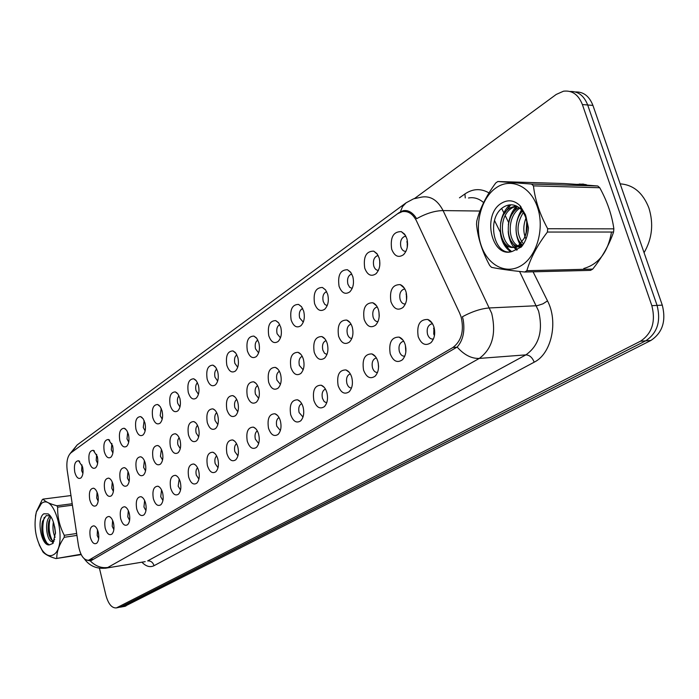 <?xml version="1.0" encoding="UTF-8"?>
<svg xmlns="http://www.w3.org/2000/svg" width="699" height="699" viewBox="0 0 699 699"><rect width="100%" height="100%" fill="white"/><g stroke="black" fill="none" stroke-linecap="round" stroke-linejoin="round"><path stroke-width="1.05" d="M364.729 268.154C363.192 256.778 366.197 251.098 373.738 251.142L376.944 253.606L379.155 257.992C380.702 264.58 379.636 269.84 375.94 273.781C371.152 276.926 367.412 275.048 364.729 268.154M378.229 255.642L377.399 255.712C373.974 257.293 372.759 260.727 373.764 266.022C374.743 268.923 376.298 270.356 378.421 270.338M339.05 286.241C337.547 275.249 340.352 269.744 347.473 269.735L350.627 272.164L352.803 276.551C354.297 283.008 353.275 288.128 349.745 291.911C345.192 294.882 341.619 292.995 339.05 286.241M351.833 274.087L351.309 274.148C348.058 275.668 346.922 278.997 347.892 284.144L349.64 287.28L352.191 288.425M314.541 303.488C313.073 292.864 315.703 287.525 322.44 287.472L325.533 289.867L327.674 294.253C329.115 300.579 328.146 305.568 324.764 309.203C320.422 312.007 317.014 310.111 314.541 303.488M326.678 291.693L326.416 291.736C323.34 293.196 322.274 296.42 323.209 301.426L324.825 304.449L327.176 305.664M291.142 319.976C289.709 309.683 292.173 304.493 298.552 304.406L301.584 306.774L303.681 311.142C305.079 317.355 304.152 322.213 300.919 325.708C296.769 328.364 293.51 326.45 291.142 319.976M302.676 308.539L302.65 308.539C299.731 309.928 298.726 313.065 299.635 317.94L303.296 322.125M268.766 335.73C267.359 325.76 269.683 320.719 275.721 320.596L278.7 322.929L280.762 327.281C282.108 333.388 281.225 338.124 278.123 341.479C274.165 344.004 271.037 342.082 268.766 335.73M279.749 324.642C277.101 326.118 276.219 329.15 277.084 333.729L280.465 337.844M247.35 350.811C245.978 341.147 248.162 336.236 253.894 336.088L256.804 338.395L258.831 342.728C260.133 348.722 259.294 353.336 256.323 356.577C252.531 358.963 249.534 357.04 247.35 350.811M257.826 340.072C255.45 341.619 254.672 344.546 255.511 348.845L258.63 352.881M226.834 365.262C225.497 355.878 227.551 351.099 232.994 350.924L235.851 353.196L237.835 357.512C239.093 363.401 238.298 367.901 235.441 371.02C231.806 373.292 228.94 371.37 226.834 365.262M236.847 354.874C234.707 356.473 234.034 359.286 234.838 363.323L237.712 367.272M207.157 379.111C205.856 369.998 207.795 365.341 212.977 365.149L215.764 367.386L217.712 371.685C218.936 377.469 218.175 381.864 215.423 384.878C211.946 387.036 209.193 385.114 207.157 379.111M216.751 369.063C214.829 370.706 214.252 373.423 215.012 377.207L217.669 381.051M188.276 392.41C187.009 383.541 188.835 379.007 193.772 378.788L196.498 381.007L198.411 385.28C199.599 390.959 198.865 395.258 196.227 398.159C192.889 400.212 190.242 398.299 188.276 392.41M197.485 382.694C195.764 384.363 195.266 386.975 195.991 390.531L198.429 394.28M170.145 405.175C168.905 396.551 170.635 392.122 175.335 391.894L178 394.079L179.879 398.325C181.032 403.917 180.333 408.111 177.791 410.916C174.584 412.873 172.041 410.96 170.145 405.175M178.988 395.8C177.45 397.486 177.03 399.994 177.721 403.323L179.958 406.958M152.714 417.452C151.5 409.055 153.142 404.73 157.633 404.494L160.237 406.643L162.072 410.863C163.19 416.359 162.526 420.466 160.08 423.175C156.995 425.044 154.549 423.131 152.714 417.452M161.224 408.408L160.158 415.625L162.212 419.147M135.947 429.256C134.758 421.069 136.314 416.857 140.604 416.604L143.146 418.727L144.946 422.921C146.039 428.33 145.401 432.34 143.042 434.97C140.08 436.744 137.72 434.839 135.947 429.256M144.143 420.536L143.26 427.465L145.139 430.855M119.809 440.623C118.647 432.646 120.123 428.522 124.221 428.26L126.711 430.357L128.476 434.525C129.533 439.846 128.922 443.769 126.65 446.312C123.802 448.007 121.521 446.111 119.809 440.623M127.716 432.227L126.991 438.85L128.712 442.118M104.256 451.58C103.129 443.786 104.518 439.758 108.441 439.488L112.609 445.7C113.64 450.934 113.055 454.778 110.861 457.242C108.118 458.859 105.916 456.971 104.256 451.58M111.892 443.498L111.316 449.833L112.88 452.952M89.262 462.135C88.161 454.533 89.489 450.593 93.247 450.313L97.318 456.464C98.323 461.62 97.764 465.385 95.641 467.771C92.993 469.317 90.87 467.439 89.262 462.135M96.654 454.376L96.209 460.414L97.633 463.393M74.802 472.314C73.727 464.887 74.985 461.034 78.585 460.755L82.569 466.845C83.548 471.921 83.015 475.608 80.97 477.924C78.419 479.4 76.357 477.539 74.802 472.314M81.966 464.879L81.634 470.619L82.919 473.45M391.667 249.176C390.103 237.38 393.319 231.526 401.313 231.622L404.581 234.121L406.827 238.508C408.426 245.218 407.307 250.635 403.445 254.751C398.404 258.088 394.481 256.227 391.667 249.176M405.962 236.314L404.782 236.358C401.156 238.018 399.863 241.566 400.903 247.009C401.969 250.067 403.655 251.509 405.953 251.334M364.135 319.347C362.58 308.242 365.472 302.719 372.82 302.772C375.407 303.803 377.294 306.179 378.482 309.91C380.003 316.324 379.007 321.435 375.494 325.245C370.68 328.399 366.888 326.442 364.135 319.347M377.329 307.071L376.586 307.149C373.283 308.67 372.13 312.016 373.126 317.18C374.157 320.212 375.765 321.697 377.967 321.636M338.578 336.158C337.067 325.419 339.775 320.055 346.713 320.063C349.247 321.059 351.099 323.427 352.27 327.149C353.738 333.458 352.785 338.43 349.421 342.082C344.834 345.07 341.226 343.087 338.578 336.158M351.081 324.231L350.645 324.292C347.508 325.751 346.424 328.993 347.386 334.026C348.338 336.892 349.823 338.368 351.85 338.447M314.201 352.191C312.715 341.802 315.258 336.595 321.82 336.56C324.301 337.53 326.11 339.871 327.263 343.602C328.679 349.788 327.779 354.638 324.554 358.15C320.177 360.964 316.726 358.98 314.201 352.191M325.891 340.658L325.891 340.658C322.921 342.056 321.898 345.201 322.824 350.094L324.502 353.24L326.94 354.48M290.906 367.517C289.456 357.451 291.841 352.392 298.062 352.322C300.483 353.257 302.256 355.581 303.392 359.303C304.755 365.376 303.899 370.103 300.806 373.484C296.629 376.149 293.335 374.166 290.906 367.517M302.195 356.289C299.408 357.678 298.464 360.728 299.355 365.455L303.156 369.771M268.626 382.17C267.219 372.41 269.456 367.482 275.354 367.386C277.721 368.294 279.46 370.61 280.57 374.315C281.898 380.282 281.077 384.896 278.106 388.146C274.113 390.671 270.959 388.679 268.626 382.17M279.382 371.291C276.874 372.768 276.053 375.713 276.918 380.142L280.421 384.389M247.306 396.193C245.926 386.73 248.04 381.934 253.632 381.803C255.939 382.694 257.643 384.983 258.735 388.67C260.019 394.542 259.233 399.042 256.384 402.17C252.566 404.572 249.543 402.58 247.306 396.193M257.573 385.665C255.318 387.202 254.611 390.051 255.432 394.201L258.665 398.369M226.869 409.631C225.532 400.44 227.516 395.765 232.837 395.617C235.091 396.482 236.751 398.745 237.826 402.423C239.075 408.19 238.324 412.585 235.58 415.608C231.928 417.88 229.027 415.888 226.869 409.631M236.699 399.452C234.681 401.034 234.06 403.777 234.847 407.666L237.826 411.746M207.28 422.519C205.969 413.59 207.839 409.029 212.898 408.863C215.1 409.701 216.734 411.947 217.791 415.608C218.997 421.279 218.28 425.569 215.633 428.487C212.138 430.645 209.351 428.662 207.28 422.519M216.69 412.672C214.881 414.297 214.357 416.936 215.1 420.588L217.843 424.564M188.468 434.892C187.192 426.198 188.966 421.759 193.78 421.567C195.93 422.379 197.52 424.616 198.56 428.26C199.731 433.826 199.049 438.028 196.506 440.842C193.151 442.895 190.469 440.912 188.468 434.892M197.502 425.385C195.895 427.028 195.44 429.562 196.148 432.987L198.673 436.858M170.399 446.775C169.158 438.317 170.827 433.983 175.423 433.773C177.52 434.568 179.075 436.779 180.097 440.396C181.233 445.883 180.578 449.981 178.131 452.707C174.907 454.665 172.33 452.69 170.399 446.775M179.084 437.591L177.826 440.099L177.642 443.07L177.948 444.905L180.263 448.653M153.029 458.203C151.814 449.955 153.404 445.726 157.791 445.508C159.835 446.277 161.355 448.47 162.351 452.07C163.461 457.461 162.832 461.48 160.473 464.11C157.38 465.98 154.898 464.005 153.029 458.203M161.39 449.343L160.447 456.351L162.57 459.986M136.322 469.195C135.134 461.157 136.637 457.024 140.831 456.788C142.823 457.548 144.309 459.715 145.287 463.297C146.362 468.601 145.768 472.533 143.487 475.075C140.508 476.858 138.122 474.892 136.322 469.195M144.387 460.658L143.601 467.378L145.549 470.873M120.228 479.776C119.075 471.939 120.499 467.893 124.501 467.657C126.449 468.391 127.908 470.541 128.869 474.097C129.918 479.322 129.341 483.166 127.139 485.639C124.273 487.334 121.975 485.377 120.228 479.776M128.013 471.563L127.384 477.985L129.158 481.349M104.728 489.973C103.601 482.327 104.946 478.369 108.782 478.125C110.687 478.841 112.102 480.964 113.055 484.503C114.068 489.641 113.518 493.407 111.394 495.801C108.642 497.426 106.414 495.477 104.728 489.973M112.259 482.083L111.761 488.208L113.378 491.432M89.778 499.811C88.677 492.332 89.961 488.47 93.631 488.208C95.483 488.916 96.881 491.021 97.808 494.525C98.795 499.593 98.271 503.28 96.217 505.604C93.561 507.151 91.412 505.22 89.778 499.811M97.074 492.227L96.698 498.064L98.166 501.139M390.933 301.715C389.343 290.216 392.445 284.519 400.239 284.624C402.869 285.69 404.791 288.084 406.005 291.806C407.578 298.351 406.53 303.602 402.86 307.56C397.801 310.915 393.825 308.967 390.933 301.715M404.896 289.098L403.812 289.159C400.317 290.749 399.094 294.2 400.125 299.513C401.243 302.711 402.991 304.205 405.376 303.986M390.199 353.764C388.592 342.536 391.58 336.988 399.164 337.11C401.916 338.194 403.926 340.684 405.193 344.59C406.739 350.968 405.769 356.071 402.274 359.889C397.189 363.253 393.17 361.208 390.199 353.764M403.821 341.365L402.86 341.444C399.496 342.982 398.325 346.337 399.356 351.518C400.518 354.856 402.327 356.394 404.782 356.141M363.541 370.068C361.977 359.225 364.764 353.843 371.92 353.912C374.612 354.961 376.578 357.434 377.818 361.331C379.312 367.595 378.386 372.567 375.04 376.228C370.208 379.408 366.372 377.346 363.541 370.068M376.42 358.019L375.791 358.098C372.602 359.566 371.51 362.825 372.497 367.866C373.572 371.02 375.232 372.558 377.495 372.48M338.124 385.621C336.595 375.136 339.207 369.902 345.961 369.928C348.6 370.942 350.522 373.397 351.737 377.285C353.178 383.445 352.296 388.286 349.089 391.807C344.485 394.804 340.824 392.733 338.124 385.621M350.33 373.921L349.989 373.974C346.966 375.389 345.935 378.543 346.887 383.454C347.875 386.442 349.413 387.971 351.501 388.032M313.86 400.457C312.366 390.313 314.812 385.228 321.208 385.21C323.777 386.197 325.664 388.627 326.861 392.506C328.25 398.552 327.412 403.271 324.327 406.661C319.941 409.492 316.446 407.421 313.86 400.457M325.367 389.133L325.367 389.133C322.501 390.479 321.523 393.546 322.449 398.334L324.187 401.593L326.695 402.86M290.67 414.647C289.22 404.808 291.518 399.863 297.573 399.811C300.081 400.763 301.924 403.174 303.095 407.045C304.449 412.987 303.637 417.591 300.684 420.859C296.49 423.533 293.152 421.462 290.67 414.647M301.706 403.638C299.076 405.036 298.202 408.006 299.093 412.55L303.008 417.015M268.495 428.207C267.079 418.666 269.237 413.852 274.987 413.773C277.433 414.699 279.233 417.085 280.386 420.938C281.688 426.783 280.919 431.274 278.071 434.42C274.069 436.954 270.88 434.883 268.495 428.207M279.023 417.556C276.655 419.024 275.895 421.89 276.752 426.154L280.36 430.54M247.263 441.2C245.882 431.93 247.918 427.246 253.37 427.133C255.755 428.033 257.512 430.401 258.647 434.236C259.906 439.977 259.172 444.372 256.437 447.404C252.61 449.798 249.552 447.736 247.263 441.2M257.319 430.881C255.196 432.419 254.55 435.18 255.353 439.173L258.682 443.481M226.913 453.642C225.567 444.643 227.49 440.073 232.671 439.942C234.995 440.816 236.716 443.157 237.826 446.967C239.049 452.62 238.35 456.91 235.712 459.837C232.051 462.118 229.115 460.047 226.913 453.642M236.542 443.673C234.646 445.246 234.086 447.91 234.855 451.659L237.922 455.862M207.393 465.586C206.083 456.823 207.891 452.375 212.828 452.218C215.1 453.074 216.777 455.39 217.861 459.182C219.049 464.739 218.376 468.933 215.842 471.755C212.33 473.922 209.517 471.86 207.393 465.586M216.629 455.94C214.934 457.548 214.453 460.108 215.187 463.629L218.009 467.727M188.66 477.05C187.376 468.522 189.088 464.171 193.798 464.005C196 464.835 197.642 467.133 198.708 470.899C199.862 476.36 199.215 480.466 196.777 483.201C193.405 485.255 190.696 483.201 188.66 477.05M197.529 467.736C196.026 469.352 195.615 471.816 196.305 475.119L198.909 479.112M170.652 488.059C169.411 479.759 171.028 475.512 175.51 475.329C177.668 476.133 179.267 478.404 180.316 482.153C181.434 487.526 180.814 491.537 178.463 494.184C175.231 496.141 172.627 494.097 170.652 488.059M179.189 479.077L178.166 486.163L180.552 490.034M153.343 498.649C152.129 490.558 153.666 486.408 157.948 486.207C160.045 486.993 161.609 489.248 162.64 492.961C163.723 498.256 163.129 502.188 160.857 504.748C157.747 506.609 155.248 504.573 153.343 498.649M161.565 489.982L160.726 496.779L162.911 500.519M136.689 508.837C135.501 500.947 136.96 496.893 141.049 496.683C143.094 497.443 144.623 499.68 145.628 503.367C146.694 508.575 146.126 512.419 143.924 514.901C140.936 516.675 138.524 514.656 136.689 508.837M144.623 500.493L143.942 506.993L145.942 510.602M120.647 518.649C119.494 510.943 120.875 506.985 124.789 506.758C126.781 507.509 128.275 509.72 129.263 513.381C130.294 518.509 129.752 522.275 127.629 524.678C124.754 526.373 122.43 524.364 120.647 518.649M128.319 510.62L127.786 516.832L129.603 520.301M105.191 528.103C104.064 520.58 105.374 516.71 109.123 516.474C111.062 517.208 112.522 519.392 113.491 523.027C114.496 528.077 113.972 531.773 111.927 534.097C109.158 535.714 106.912 533.713 105.191 528.103M112.618 520.388L112.207 526.312L113.867 529.632M90.293 537.216C89.192 529.868 90.433 526.076 94.024 525.84C95.92 526.557 97.344 528.715 98.297 532.323C99.275 537.304 98.769 540.921 96.785 543.175C94.12 544.722 91.953 542.739 90.293 537.216M97.484 529.825L97.187 535.46L98.69 538.614M418.194 336.638C416.552 325.009 419.75 319.286 427.797 319.469C430.619 320.588 432.664 323.095 433.948 327.001C435.556 333.493 434.533 338.735 430.899 342.711C425.534 346.293 421.305 344.266 418.194 336.638M432.629 323.908L431.283 323.952C427.727 325.559 426.486 329.019 427.552 334.358C428.784 337.792 430.698 339.347 433.293 339.006L433.45 338.971M379.767 265.419L379.706 260.509M407.246 247.411L407.255 240.238M379.164 316.621L378.963 311.964M406.538 299.993L406.32 292.995M405.822 352.034L405.385 345.306M378.543 367.263L378.229 363.026M434.437 335.669L433.738 333.982L433.974 327.08M459.68 313.187L461.087 316.839C464.276 330.671 461.55 340.885 452.917 347.49L88.659 560.24C83.819 560.353 80.429 555.522 78.489 545.753L67.183 470.235C66.222 461.873 67.471 456.08 70.931 452.847L397.626 213.737L402.152 211.648C408.085 210.714 412.873 213.815 416.517 220.963L459.68 313.187M589.965 185.768L582.966 184.073L575.845 184.449M583.779 184.16L581.463 184.422M462.432 316.769L463.245 320.046C464.984 331.544 462.948 340.553 457.137 347.053L91.464 560.432L90.267 560.886L85.872 559.899M120.254 607.195L645.675 340.841C657.287 333.17 661.088 321.357 657.077 305.402L587.676 104.981C584.023 95.658 578.152 91.158 570.069 91.49C578.152 91.158 584.023 95.658 587.676 104.981L657.077 305.402C661.088 321.357 657.287 333.17 645.675 340.841L121.626 606.767L116.392 607.912L640.45 341.226C652.062 333.528 655.854 321.671 651.844 305.664L582.381 104.553C578.423 94.61 572.131 90.162 563.499 91.202L556.221 94.444L414.568 198.481M578.16 184.484L579.969 183.977M72.023 452.052L398.849 212.811L403.078 210.722C408.207 209.796 412.725 212.461 416.639 218.708C426.145 213.405 434.961 210.696 443.079 210.591L491.685 313.309C496.439 333.764 492.306 348.801 479.278 358.421C471.545 358.718 464.162 354.935 457.137 347.053M583.779 268.503C598.763 264.213 607.999 252.059 611.494 232.024M99.441 568.235L105.925 595.356C108.371 604.058 111.857 608.244 116.392 607.912M124.597 606.383L650.865 340.465C662.477 332.811 666.287 321.033 662.285 305.14L592.927 105.409C589.283 96.121 583.42 91.639 575.347 91.962M433.555 328.399L434.114 327.586M434.612 330.208L433.808 333.956L434.516 335.223M406.032 294.104L406.425 293.501M406.748 296.262L406.573 299.784M407.596 243.89L407.281 247.245M407.395 241.05L406.801 241.95M405.883 348.216L405.857 351.763M378.552 365.927L378.552 366.966M379.225 315.284L379.19 316.298M644.067 252.68C652.193 238.665 653.792 223.741 648.873 207.918C642.914 192.793 633.346 184.772 620.17 183.854M586.059 184.553L583.744 184.597M588.593 185.733L575.871 184.886M496.037 187.856C481.13 198.114 474.324 224.362 480.895 244.615C487.255 265 505.893 275.179 521.297 265.576C536.806 256.288 544.748 228.652 537.557 207.437C530.593 186.074 510.829 177.284 496.037 187.856M578.484 184.501L563.866 183.522L497.819 181.522L495.722 182.981C486.198 195.921 479.881 208.643 476.762 221.155L476.543 224.3C477.828 237.922 482.223 251.657 489.711 265.506L491.537 267.35C499.296 268.949 510.349 270.513 524.687 272.025L526.863 270.696L592.726 269.098C602.355 256.97 609.301 244.615 613.573 232.024L613.862 228.853C611.94 215.056 607.239 201.356 599.742 187.743L597.785 186.004L586.339 185.078M524.687 272.025L590.524 270.373L592.726 269.098M520.921 206.616L520.397 206.825M518.964 207.516L518.405 207.839C505.141 215.161 505.132 241.828 516.937 246.389M516.133 205.856L510.41 207.725C493.625 216.97 499.855 251.736 515.014 247.062L518.658 245.384L524.18 238.298C528.776 227.385 527.78 217.791 521.192 209.517L520.703 209.027C515.661 204.405 510.261 203.584 504.486 206.555C485.036 216.9 494.01 257.721 512.393 251.378L521.367 246.939C525.552 241.828 527.911 235.441 528.435 227.778L525.473 214.75L520.047 205.663C514.071 200.054 507.754 199.311 501.104 203.444C481.69 215.231 491.834 258.918 512.393 251.378M516.509 206.03L512.411 207.752C495.626 216.987 501.856 251.71 517.033 247.044L520.676 245.366M525.98 218.053C523.481 224.51 523.158 230.67 524.993 236.55M525.019 236.638L525.989 239.084M526.749 221.496L526.12 233.23M522.52 211.063C513.73 219.94 514.097 239.233 522.791 245.087M523.411 212.339C516.212 224.056 516.238 234.611 523.507 244.003M517.942 246.773L521.035 247.236M519.838 208.223C507.579 215.676 507.133 240.281 517.933 245.856M518.938 246.371L521.209 247.079M525.473 214.75C528.112 223.715 527.675 231.561 524.18 238.298M599.742 187.743L533.459 185.864L531.502 184.047L597.785 186.004M613.573 232.024L547.422 232.051L547.684 228.739L613.862 228.853M547.422 232.051C537.391 245.148 530.541 258.036 526.863 270.696M533.459 185.864C535.067 199.966 539.803 214.252 547.684 228.739M497.819 181.522L531.502 184.047M522.074 210.495L520.108 214.191M519.174 241.033L521.952 246.214M517.225 206.388L512.384 213.807M511.423 241.356L517.269 249.84M510.724 204.798L504.582 213.422M503.603 241.679L507.011 247.507L511.563 251.561M521.506 209.849C514.613 222.203 514.246 234.043 520.397 245.366M520.484 245.498L521.437 246.852M516.544 206.048C512.044 210.923 509.309 217.214 508.33 224.903M508.19 231.552C508.68 237.739 510.55 242.972 513.8 247.236M513.826 247.271L516.631 250.146M509.623 204.886C504.844 209.543 501.83 215.72 500.58 223.409M500.379 232.942C501.48 241.627 504.94 247.874 510.751 251.684M41.477 503.446L36.374 511.974C33.482 525.814 35.387 538.518 42.106 550.078C45.863 555.286 49.62 556.85 53.377 554.796C68.362 546.976 55.431 492.009 41.477 503.446M70.975 495.556L43.085 499.112L42.255 499.689L36.418 511.677L35.483 516.072M81.206 554.613L55.92 558.58C49.577 556.684 45.26 554.49 42.98 551.992L39.179 544.748M55.92 558.58L81.023 554.255M49.472 544.862L53.019 543.385L55.474 532.673L54.006 524.294C52.678 519.156 50.747 515.696 48.205 513.905L43.871 513.782C36.147 518.142 41.25 546.653 49.472 544.862L45.557 542.293C41.957 536.448 40.953 529.44 42.534 521.279L46.265 515.556L50.389 516.028C43.39 520.738 47.209 543.577 52.722 541.428L54.671 539.427M53.369 522.057C52.477 527.885 53.054 532.961 55.116 537.278M54.531 526.207L55.457 533.634M50.966 516.841L48.843 521.402C47.445 528.767 48.231 534.805 51.202 539.514L53.307 541.166M72.416 505.202L57.668 507.151L56.837 505.753L72.198 503.734M76.942 535.417L64.229 537.286L64.264 535.312L76.654 533.494M64.229 537.286C59.24 544.635 56.75 551.563 56.776 558.055M57.668 507.151C57.353 516.823 59.555 526.207 64.264 535.312M43.085 499.112C45.094 501.602 49.681 503.822 56.837 505.753M50.249 517.872C48.283 526.242 48.974 533.835 52.311 540.659M44.264 517.356C41.459 528.636 42.709 537.68 48.013 544.512M54.749 527.203L55.474 532.795M50.197 515.897L50.013 516.343M48.449 523.219L50.206 537.846M51.901 541.454L53.168 543.149M42.062 523.464L42.141 532.026L44.054 539.637M89.708 559.812L93.596 559.191M452.917 347.49L456.971 347.211M533.084 271.815L547.5 300.876C558.562 321.863 551.38 353.877 534.202 362.178L154.051 565.683C152.906 562.328 150.783 560.729 147.664 560.895L525.91 354.865C539.06 345.472 543.28 330.845 538.562 310.985L519.575 271.465M154.051 565.683C150.058 567.632 146.012 566.47 141.914 562.188M145.209 561.646L105.357 568.235M462.423 316.743C472.332 311.439 481.384 308.504 489.571 307.936L537.138 305.708L542.966 303.82L547.5 300.876M90.267 560.886C95.431 566.138 101.276 568.339 107.803 567.474L479.278 358.421L525.91 354.865C529.58 355.066 532.341 357.504 534.202 362.178M71.621 452.349L77.17 444.94L406.119 202.797L402.554 206.589L400.396 211.797M406.119 202.797L413.555 198.831L421.803 197.066C430.567 195.694 437.661 200.202 443.079 210.591L479.968 211.037M459.47 197.817L464.94 193.946C472.856 188.59 480.868 188.249 489.003 192.915M501.69 208.503L504.329 213.815M505.255 215.694L508.671 222.57M117.266 607.58L125.969 605.963M640.45 341.226L650.865 340.465M651.844 305.664L662.285 305.14M582.381 104.553L592.927 105.409M509.886 251.762L506.557 244.982M500.274 232.217L494.481 220.438M483.621 202.596C478.955 198.525 473.913 196.996 468.496 197.992M465.254 197.931L464.94 193.946M377.53 254.41L373.738 251.142M350.95 272.601L347.473 269.735M325.629 289.989L322.44 287.472M301.47 306.634L298.552 304.406M278.403 322.562L275.721 320.596M256.358 337.827L253.894 336.088M235.257 352.471L232.994 350.924M215.047 366.529L212.977 365.149M195.676 380.029L193.772 378.788M177.083 392.995L175.335 391.894M159.241 405.481L157.633 404.494M142.08 417.495L140.604 416.604M125.584 429.064L124.221 428.26M109.708 440.213L108.441 439.488M94.409 450.969L93.247 450.313M79.66 461.349L78.585 460.755M405.446 235.362L401.313 231.622M376.516 305.769L372.82 302.772M350.094 322.685L346.713 320.063M324.904 338.866L321.82 336.56M300.876 354.349L298.062 352.322M277.931 369.177L275.354 367.386M255.991 383.393L253.632 381.803M234.995 397.023L232.837 395.617M214.881 410.112L212.898 408.863M195.598 422.685L193.78 421.567M177.092 434.778L175.423 433.773M159.32 446.408L157.791 445.508M142.229 457.6L140.831 456.788M125.803 468.382L124.501 467.657M109.979 478.78L108.782 478.125M94.741 488.802L93.631 488.208M404.275 288.058L400.239 284.624M403.087 340.238L399.164 337.11M375.494 356.639L371.92 353.912M349.212 372.314L345.961 369.928M324.17 387.298L321.208 385.21M300.273 401.645L297.573 399.811M277.442 415.389L274.987 413.773M255.616 428.566L253.37 427.133M234.724 441.209L232.671 439.942M214.707 453.354L212.828 452.218M195.51 465.018L193.798 464.005M177.083 476.229L175.51 475.329M159.389 487.02L157.948 486.207M142.378 497.408L141.049 496.683M126.003 507.422L124.789 506.758M110.25 517.068L109.123 516.474M95.064 526.373L94.024 525.84M432.113 323.069L427.797 319.469M378.255 255.703L377.399 255.712M351.859 274.139L351.309 274.148M405.979 236.358L404.782 236.358M377.346 307.114L376.586 307.149M351.099 324.266L350.645 324.292M404.904 289.124L403.812 289.159M403.83 341.383L402.86 341.444M376.438 358.054L375.791 358.098M432.498 323.89L431.283 323.952M406.626 211.701L409.841 211.736M88.659 560.24L92.967 559.549M431.982 341.505L430.899 342.711M256.909 446.923L256.437 447.404M278.595 433.887L278.071 434.42M301.269 420.248L300.684 420.859M324.983 405.97L324.327 406.661M349.832 391.021L349.089 391.807M375.879 375.328L375.04 376.228M403.236 358.849L402.274 359.889M403.646 306.756L402.86 307.56M301.278 373.013L300.806 373.484M325.087 357.608L324.554 358.15M350.024 341.47L349.421 342.082M376.184 324.537L375.494 325.245M404.031 254.183L403.445 254.751M350.199 291.483L349.745 291.911M376.455 273.292L375.94 273.781M144.92 561.69L106.3 568.077C96.916 569.169 89.603 566.111 84.369 558.894M70.04 453.668L77.17 444.94M403.078 210.722L407.342 210.766M125.086 606.295L120.744 607.099M517.033 247.044L515.014 247.062M521.192 209.517L520.047 205.663M42.106 550.078L42.98 551.992M54.094 541.218L52.722 541.428M50.389 516.028L48.205 513.905M52.434 542.258L52.084 541.48"/></g></svg>
